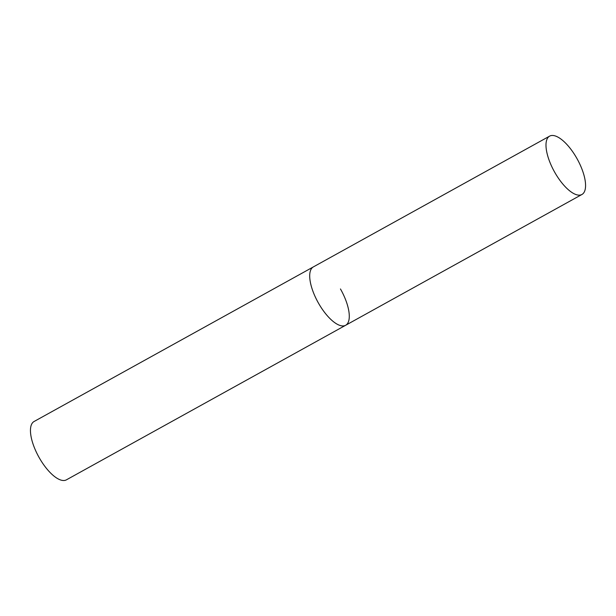 <?xml version="1.0" encoding="UTF-8"?>
<svg xmlns="http://www.w3.org/2000/svg" width="616" height="616" viewBox="0 0 616 616"><rect width="100%" height="100%" fill="white"/><g stroke="black" fill="none" stroke-linecap="round" stroke-linejoin="round"><path stroke-width="0.92" d="M340.455 288.958A33.349 13.059 -119 0 1 345.645 325.279A33.349 13.059 -119 0 1 318.534 303.249A33.349 13.059 -119 0 1 313.344 266.921A33.349 13.059 61 0 0 313.028 267.113A33.349 13.059 61 0 0 318.303 302.833A33.349 13.059 61 0 0 345.645 325.279L66.397 479.849A33.349 13.059 -119 0 1 39.285 457.819A33.349 13.059 -119 0 1 34.096 421.49L549.626 136.128A33.349 13.059 61 0 0 549.31 136.321A33.349 13.059 61 0 0 554.585 172.041A33.349 13.059 61 0 0 581.928 194.487A33.349 13.059 61 0 0 582.243 194.302A33.349 13.059 61 0 0 576.969 158.574A33.349 13.059 61 0 0 549.626 136.128M345.645 325.279L581.928 194.487"/></g></svg>
